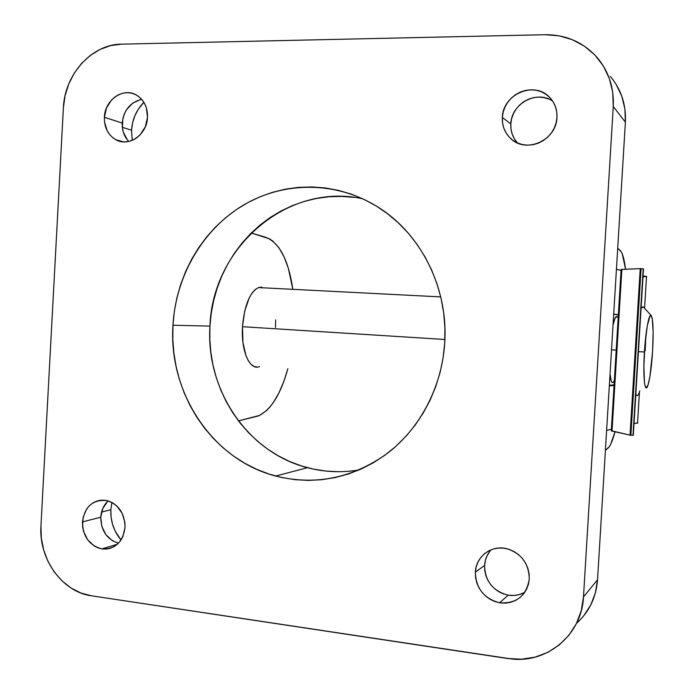 <?xml version="1.0" encoding="UTF-8"?>
<svg xmlns="http://www.w3.org/2000/svg" width="694" height="694" viewBox="0 0 694 694"><rect width="100%" height="100%" fill="white"/><g stroke="black" fill="none" stroke-linecap="round" stroke-linejoin="round"><path stroke-width="1.04" d="M110.84 509.76C110.424 521.289 113.825 531.361 121.034 539.967L115.239 531.248L112.558 524.386L111.075 517.134L110.84 509.76L111.89 502.447L110.84 509.76L101.567 512.068L110.84 509.76M131.556 130.229L132.216 140.362L131.556 130.229L132.597 122.855L134.87 115.768L138.297 109.227L143.875 102.322C136.432 109.947 132.328 119.247 131.556 130.229L122.326 127.306L131.556 130.229M259.504 366.597C249.84 370.986 240.879 351.017 242.492 326.701L244.713 310.973L249.215 297.908L252.087 293.042L255.227 289.554L258.498 287.559L261.759 287.108M615.023 431.789C612.941 439.597 610.841 444.819 608.716 447.457L605.402 450.415L609.306 446.667L610.72 444.203L615.023 431.789M338.516 471.72L325.894 471.07L313.436 469.118L301.265 465.891L289.493 461.432L278.216 455.793L267.537 449.035L257.552 441.245L248.339 432.483L239.968 422.846L232.525 412.427L226.053 401.323L220.605 389.629L216.233 377.458L212.954 364.905L210.811 352.092L209.805 339.123L209.952 326.111L172.953 325.226C175.773 276.108 202.535 229.567 243.394 205.129C284.271 180.891 337.353 180.952 379.124 207.81C421.458 234.633 448.315 288.643 444.741 342.645L443.154 357.531L440.17 372.166L435.823 386.385L430.167 400.039L423.262 412.982L415.194 425.075L406.059 436.214L395.953 446.268L384.997 455.151L373.311 462.785L361.019 469.101L348.249 474.045L335.141 477.593L321.825 479.71L308.44 480.404L295.106 479.684L281.955 477.567L269.107 474.097L256.685 469.318L244.8 463.28L233.548 456.071L223.026 447.751L213.318 438.408L204.513 428.146L196.68 417.051L189.87 405.227L184.144 392.778L179.538 379.826L176.103 366.484L173.847 352.856L172.797 339.062L172.953 325.226L174.315 311.459L176.883 297.882L180.631 284.618L185.524 271.77L191.535 259.461L198.605 247.793L206.699 236.871L215.73 226.808L225.645 217.69L236.35 209.605L247.767 202.639L259.79 196.879L272.308 192.368L285.234 189.184L298.42 187.363L311.771 186.938L325.139 187.927L338.394 190.338L351.424 194.173L364.072 199.395L376.217 205.979L387.729 213.865L398.477 222.991L408.35 233.262L417.233 244.592L425.023 256.867L431.633 269.957L436.977 283.725L441.002 298.038L443.657 312.734L444.906 327.655L444.741 342.645C442.069 386.437 420.451 427.808 387.885 452.991C352.908 478.183 315.492 485.878 275.665 476.049C212.399 459.784 168.33 392.622 172.953 325.226L209.952 326.111C205.563 389.516 247.532 452.609 307.477 467.704C324.436 472.154 341.674 472.892 359.18 469.907M552.65 101.09C536.566 89.769 511.192 103.874 510.819 123.922L502.352 117.477C502.638 94.384 534.293 80.495 549.535 97.273C554.827 102.807 557.299 109.548 556.97 117.494C556.536 140.179 526.347 153.842 510.975 138.8C504.894 133.17 502.022 126.056 502.352 117.477L510.819 123.922C510.489 131.305 512.719 137.655 517.49 142.981M141.68 99.346C130.298 102.183 123.81 110.086 122.231 123.055L104.386 117.295C104.742 99.719 123.801 86.715 136.97 95.39C144.187 100.188 147.701 107.501 147.51 117.312C147.093 134.714 128.581 147.466 115.612 139.589C107.952 134.879 104.213 127.444 104.386 117.295L122.231 123.055C121.962 130.437 124.148 136.562 128.789 141.446M491.092 549.787C487.171 554.168 484.993 559.381 484.577 565.445L475.381 572.134C475.928 556.302 491.777 544.521 507.193 548.807C521.576 553.673 528.941 563.745 529.27 579.022C526.416 595.92 516.536 603.841 499.628 602.782C483.961 598.592 475.876 588.373 475.381 572.134L484.577 565.445C485.063 581.216 492.931 591.123 508.181 595.166C514.167 596.094 519.728 595.114 524.864 592.208M125.059 527.353C122.838 542.24 115.117 549.431 101.905 548.902C89.344 545.519 82.855 536.523 82.447 521.905L100.769 517.23C101.029 530.71 106.911 539.377 118.422 543.229L112.341 540.695L105.904 534.684L101.845 526.451L100.769 517.23L82.447 521.905C84.755 506.62 92.753 499.489 106.451 500.495C118.501 504.182 124.703 513.135 125.059 527.353L122.899 536.523L120.678 540.496L117.798 543.844L114.38 546.456L110.554 548.208L106.468 549.058L102.287 548.963L98.166 547.93L94.263 546.013L87.687 539.837L83.549 531.378L82.595 526.677L83.106 517.238L86.724 508.902L89.552 505.553L92.918 502.924L96.7 501.12L100.76 500.218L104.941 500.244L109.079 501.215L113.018 503.089L116.601 505.796L122.17 513.282L124.903 522.513L125.059 527.353M108.125 500.903C103.684 505.111 101.229 510.55 100.769 517.23L102.825 508.398L107.726 501.285M583.767 615.795L590.759 604.977L595.409 592.823L597.525 579.802L625.389 122.161L624.878 108.811L621.72 95.998L616.064 84.226M362.745 198.779C286.952 182.002 212.321 247.879 209.952 326.111L211.254 313.159L213.691 300.398L217.248 287.923L221.898 275.856L227.615 264.284L234.338 253.327L242.015 243.073L250.603 233.635L260.007 225.082L270.174 217.508L281.001 210.993L292.4 205.606L304.267 201.416L316.507 198.449L328.999 196.775L341.63 196.411L354.278 197.374M576.514 623.333C589.163 611.943 596.172 597.43 597.525 579.802L583.481 596.901C581.928 634.151 548.13 662.917 512.25 659.048L91.435 595.799C62.13 591.982 38.586 558.783 40.946 525.939L63.38 107.9C64.568 74.622 91.695 44.225 121.433 44.156L545.033 34.717C565.983 34.605 583.376 42.23 597.213 57.585C608.777 71.439 614.121 87.748 613.262 106.52L625.389 122.161L597.525 579.802L583.481 596.901L613.262 106.52L612.715 92.215L609.341 78.5L603.303 65.913L594.845 54.973L584.322 46.099L572.177 39.627L558.913 35.793L545.033 34.717L121.433 44.156L110.546 45.613L100.023 49.439L90.237 55.468L81.571 63.44L74.327 73.052L68.758 83.948L65.071 95.703L63.38 107.9L40.946 525.939L41.31 538.128L43.713 550.142L48.051 561.533L54.175 571.873L61.879 580.783L70.883 587.922L80.86 592.997L91.435 595.799L507.73 658.519L521.515 659.213L535.039 657.149L547.757 652.36L559.173 645.012L568.802 635.392L576.263 623.845L581.225 610.841L583.481 596.901L613.262 106.52L625.389 122.161C626.196 104.655 621.191 89.405 610.364 76.427M147.51 117.312L145.332 126.785L140.171 134.792L136.709 137.846L132.832 140.093L128.694 141.463L124.46 141.906L120.288 141.403L116.34 139.971L112.758 137.681L109.687 134.61L107.24 130.888L104.534 122.057L104.386 117.295L106.512 107.926L111.569 99.971L114.978 96.9L118.804 94.61L122.916 93.178L127.141 92.675L131.331 93.126L135.321 94.497L138.947 96.761L142.079 99.815L144.586 103.553L146.365 107.83L147.51 117.312M529.27 579.022L528.42 584.331L526.555 589.301L523.744 593.734L520.11 597.456L515.789 600.319L510.949 602.227L505.779 603.103L500.495 602.913L495.282 601.681L490.346 599.451L485.869 596.302L482.035 592.381L478.964 587.818L476.787 582.795L475.581 577.503L475.381 572.134L476.205 566.894L478.019 561.984L480.76 557.586L484.317 553.873L488.567 550.975L493.347 549.006L498.474 548.06L503.757 548.165L508.997 549.327L513.985 551.504L518.522 554.61L522.443 558.531L525.584 563.129L527.822 568.204L529.062 573.574L529.27 579.022M556.97 117.494L556.111 122.942L554.22 128.173L551.374 132.979L547.687 137.178L543.307 140.613L538.397 143.146L533.166 144.682L527.804 145.176L522.521 144.604L517.516 142.99L512.987 140.405L509.092 136.952L505.987 132.762L503.775 128L502.551 122.838L502.352 117.477L503.185 112.107L505.024 106.945L507.8 102.183L511.409 97.993L515.711 94.54L520.552 91.955L525.748 90.35L531.11 89.778L536.419 90.272L541.467 91.816L546.074 94.358L550.047 97.802L553.231 102.009L555.495 106.824L556.761 112.055L556.97 117.494M617.712 248.313L621.191 251.696L622.31 254.039L625.554 269.237C624.227 258.758 622.371 252.416 619.976 250.213L617.712 248.313M266.088 237.409C279.613 242.961 288.531 260.267 292.825 289.329L288.366 268.352L284.089 256.875L278.849 247.637L272.785 241.044L269.506 238.831L251.237 233.002L266.088 237.409M287.837 368.714C280.714 394.47 270.781 410.249 258.047 416.053L238.45 420.885L259.539 415.428L266.496 410.622L269.827 407.135L273.037 402.988L278.962 392.873L284.106 380.676L287.837 368.714M275.639 319.917L275.509 327.499M257.257 367.074L254.056 366.467L251.02 364.324L248.287 360.698L245.962 355.718L242.943 342.48L242.492 326.701C244.409 305.343 249.736 292.304 258.463 287.568L264.336 287.871M548.876 99.086L543.957 97.576L538.796 97.082L533.582 97.628L528.524 99.181L523.814 101.68L519.624 105.02L516.119 109.079L513.421 113.703L511.625 118.717L510.819 123.922L511.01 129.136L512.198 134.15L514.349 138.783L517.377 142.851M140.37 99.598L132.597 103.206L126.464 109.808L124.313 113.937L122.881 118.405L122.378 127.696L123.315 132.172L127.427 139.936M489.808 551.314L487.145 555.582L485.375 560.353L484.577 565.445L484.768 570.659L485.947 575.794L488.064 580.67L491.048 585.094M494.787 588.902L499.142 591.939L503.948 594.099M499.628 602.782L508.181 595.166L514.167 595.461L519.199 594.593L523.901 592.737M638.428 351.667L644.44 351.953C645.689 330.587 649.124 312.63 651.224 315.588C653.184 319.613 653.644 331.515 652.594 351.311L653.149 331.671L652.204 318.355L650.851 315.362L650.026 315.926L647.294 325.703L644.969 344.675L643.893 366.163L644.448 382.403L644.978 385.586L646.4 387.851L648.135 384.615L649.914 376.521L652.594 351.311C651.631 365.955 650.2 376.877 648.3 384.077C645.09 396.257 642.722 378.317 644.44 351.953L638.428 351.667M651.206 315.57L643.312 306.852L641.074 308.388L641.75 307.199L643.329 306.878M242.492 326.701L444.897 339.487L242.492 326.701M611.527 349.828L616.168 350.123L611.527 349.828M617.521 316.898L615.89 316.802C614.927 317.965 613.973 320.767 613.028 325.226L614.875 318.633L616.784 316.317M645.828 335.974L645.22 350.722M638.124 394.912C637.266 396.083 636.502 395.771 635.834 393.975C636.979 396.881 638.315 395.832 639.825 390.843M612.75 382.628L611.874 382.203L611.11 380.503L610.052 374.075C610.755 381.101 611.874 383.791 613.427 382.142M617.634 317.071L618.111 318.199M614.303 380.598L613.687 381.787M637.699 423.114L634.03 423.47L637.543 422.941L639.434 392.058M644.57 308.249L646.513 276.585L643.06 275.952L646.687 276.498M611.249 430.722L612.013 431.121L621.876 269.385L621.121 269.454L640.241 268.656L630.048 435.147L612.013 431.121L621.876 269.385L640.241 268.656L630.048 435.147L630.872 435.225L641.065 268.682L640.241 268.656L643.199 268.838L633.006 435.294L630.872 435.225L641.065 268.682L643.199 268.838L633.31 435.259L643.485 268.873L633.31 435.259L630.048 435.147L611.249 430.722M613.687 314.313L618.319 314.798L613.687 314.313M614.051 384.849L609.367 385.317L614.051 384.849M616.428 269.315L621.026 270.417L616.428 269.315M618.328 314.625L613.704 314.139L618.328 314.625M611.336 429.274L606.625 430.401L611.336 429.274M609.332 385.916L614.008 385.448L609.332 385.916M633.24 435.242L643.425 268.89M646.34 276.62L643.043 276.715M275.665 476.049L307.477 467.704M115.612 139.589L123.298 141.862M101.905 548.902L117.373 544.243M258.463 287.568L440.742 296.902M615.89 316.802L618.189 316.932M641.152 307.173L641.75 307.199M621.121 269.454L611.284 430.896"/></g></svg>
